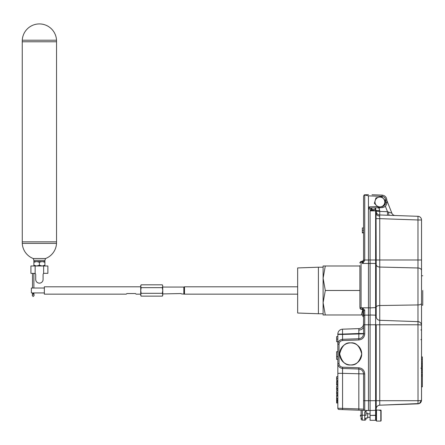 <?xml version="1.0" encoding="UTF-8"?>
<svg xmlns="http://www.w3.org/2000/svg" width="445" height="445" viewBox="0 0 445 445"><rect width="100%" height="100%" fill="white"/><g stroke="black" fill="none" stroke-linecap="round" stroke-linejoin="round"><path stroke-width="0.67" d="M32.463 294.395L32.507 292.927L31.372 292.932L31.372 288.032L32.502 288.032L32.507 273.336L32.502 288.032L33.887 288.032L33.887 274.548M56.521 40.206L22.272 40.206A17.149 17.149 0 0 1 39.399 23.924A17.149 17.149 0 0 1 56.521 40.206L56.543 41.763L22.25 41.763L22.272 243.393A17.149 17.149 0 0 0 33.203 258.517L45.59 258.517L44.906 260.308L33.887 260.308L33.887 261.538L44.906 261.538L44.906 265.248L42.153 265.988L39.399 265.248L36.646 265.988L33.892 265.248L33.892 262.272L36.646 261.538L42.153 261.538L44.906 262.272M56.543 41.763L56.543 241.835L22.25 241.835M56.543 241.835L56.521 243.393L22.272 243.393M44.344 288.032L33.887 288.032L33.887 273.336M33.887 292.932L33.887 295.73L33.887 292.927L32.502 292.932L32.502 293.333L33.887 293.333L33.887 292.932L44.344 292.932M162.33 296.136L162.77 295.38L162.77 290.479L162.33 293.311L162.77 294.724L162.33 296.136L141.16 296.136L140.72 294.724L140.72 285.584L141.16 284.822L162.33 284.822L162.77 286.241L162.33 287.654L162.77 290.479L162.648 285.523M140.72 286.808L44.344 286.808L44.344 294.156L126.28 294.156L126.886 293.55L135.469 293.55L136.075 294.156L140.72 294.156M162.77 293.911L181.02 293.55L181.382 293.911L184.508 294.156L184.508 286.808L297.666 286.808M162.77 287.053L183.835 287.053L183.835 293.911M183.835 287.053L184.508 286.808M184.508 294.156L297.666 294.156M56.521 243.393A17.149 17.149 0 0 1 45.59 258.517M35.155 265.988L35.155 273.536L30.911 273.336L30.911 265.988L43.638 265.988L43.638 273.536A1.235 1.235 0 0 0 43.082 274.571L43.082 279.466A3.682 3.682 0 0 1 39.399 283.154A3.682 3.682 0 0 1 35.711 279.466L35.711 274.571L35.711 279.466M34.632 273.341L35.155 273.536A1.235 1.235 0 0 1 35.711 274.571M44.161 273.341L47.882 273.336L47.882 265.988L43.638 265.988M140.72 295.38L140.72 294.724L141.16 296.136L140.72 295.38M140.72 294.724L141.16 293.311L140.72 290.479L141.16 287.654L140.72 286.241L141.16 284.822M140.843 285.523L140.72 286.241M141.16 293.311L162.33 293.311M141.16 287.654L162.33 287.654M162.77 286.241L162.33 284.822M32.507 295.73L32.446 294.546A0.695 0.484 -173.3 0 1 32.446 294.468L32.502 293.333M36.646 261.538L39.399 262.272L39.399 265.248M39.399 262.272L42.153 261.538M44.906 265.988L44.906 265.248M33.892 265.988L33.892 265.248M33.892 261.538L33.892 262.272M350.704 364.939A11.025 11.025 0 0 1 339.68 353.914A11.025 11.025 0 0 1 350.704 342.895C345.492 342.266 341.816 345.937 339.68 353.914C341.816 361.891 345.492 365.568 350.704 364.939C355.917 365.568 359.588 361.891 361.724 353.914C359.588 345.937 355.917 342.266 350.704 342.895A11.025 11.025 0 0 1 361.724 353.914A11.025 11.025 0 0 1 350.704 364.939M318.403 313.753L297.666 313.03L297.666 267.935L318.403 267.211L318.403 313.753L323.109 313.753M361.106 416.442L361.106 417.794L361.106 415.196L361.106 416.47L360.294 415.764L361.106 414.662M367.642 417.944L367.642 413.116L366.007 413.116M366.007 417.944L366.007 418.956A1.224 1.224 0 0 1 364.739 420.18L364.739 411.87L366.819 410.568L368.46 410.512L339.018 409.483A1.224 1.224 0 0 1 337.838 408.26L337.838 344.202C338.122 341.326 339.702 339.696 342.567 339.307L358.831 338.74C361.696 338.35 363.27 336.72 363.559 333.845L363.559 323.721A4.901 4.901 0 0 1 358.831 328.616L342.567 329.183L358.893 328.61M370.084 263.373L370.084 259.986L375.619 259.986L375.619 210.869L376.209 210.869L376.031 210.018L376.209 259.986L375.619 259.986L375.619 263.507L370.084 263.373L370.084 314.977L375.619 315.171L375.619 263.507A0.612 0.423 0 0 1 376.209 263.93L376.209 315.783A0.612 0.612 0 0 0 375.619 315.171L375.619 324.778L370.084 324.778L370.084 314.977M421.526 219.98L417.977 219.98L417.977 216.309A3.677 3.677 0 0 1 421.526 219.98L421.526 325.312C421.326 323.142 420.141 321.919 417.977 321.64L417.983 321.646M418.022 402.97L417.977 321.64L379.752 320.305A3.677 3.677 0 0 1 376.209 316.634A3.677 3.677 0 0 0 379.752 320.305A3.677 3.677 0 0 1 376.209 316.634L376.209 315.783M376.209 218.645L379.752 218.645L379.752 320.305A3.677 3.677 0 0 1 376.209 316.634A3.677 3.677 0 0 0 379.752 320.305L379.752 405.184A3.677 3.677 0 0 0 376.209 408.855A3.677 3.677 0 0 1 379.752 405.184L417.977 403.849C420.141 403.57 421.326 402.347 421.526 400.172L421.526 386.889L422.349 386.889L422.349 376.259L421.526 376.259M387.5 215.246L387.506 211.703L388.574 212.076A3.677 0.918 92 0 0 389.369 215.308L417.977 216.309L379.752 214.974L379.702 216.047L379.752 218.645L417.977 219.98L417.977 259.986L376.209 259.986L376.209 263.93M395.149 215.513A3.677 3.677 0 0 1 391.861 213.183L386.827 200.411L391.861 213.183A3.677 3.671 -88 0 0 395.143 215.513L395.149 215.513M422.75 290.479L422.75 305.181L422.75 290.479M368.432 195.8L368.46 207.181L369.595 206.853L369.595 208.076L369.039 208.238L368.46 209.25L368.46 410.512L367.192 410.557A1.224 1.224 0 0 0 366.007 411.781L366.007 415.285L362.291 415.196L362.291 420.091L364.739 420.18L362.291 420.091A1.224 1.224 0 0 1 361.106 418.867L361.106 417.794A1.224 0.868 0 0 0 362.274 418.662M379.168 410.218L381.109 410.679L380.814 410.106L379.168 410.218M376.209 410.351L376.503 410.062L376.503 421.076L380.814 421.076L380.814 410.39M376.503 421.076L376.209 420.781L376.209 415.218L376.209 419.696A0.612 0.612 0 0 1 375.597 420.308L370.084 420.308L370.084 410.512L370.084 415.413L375.597 415.407L375.619 410.318L370.084 410.512L370.084 324.778L364.739 324.778L364.739 333.845C364.383 337.438 362.414 339.479 358.831 339.963L342.567 340.531C340.414 340.82 339.235 342.044 339.018 344.202L339.018 363.543C339.235 365.701 340.414 366.925 342.567 367.214L358.831 367.787C362.414 368.265 364.383 370.307 364.739 373.906L364.739 400.711L375.619 400.711L375.619 324.778L376.209 324.778L376.209 415.218L370.168 415.407M359.883 263.045A1.224 0.89 0 0 1 361.067 262.155L361.067 307.784A1.224 0.545 180 0 1 359.883 307.239L359.883 265.593M342.544 372.582L342.505 369.061M358.831 339.963L358.831 338.74A4.901 4.901 0 0 0 358.893 338.74A4.901 4.901 0 0 1 358.831 338.74L358.831 333.511L363.559 333.511M342.5 329.183L342.567 334.078L358.831 333.511L358.831 328.616M370.084 263.468L362.375 263.462L363.559 260.075L362.375 261.298L362.375 263.462L363.609 262.2A1.224 0.439 -147.3 0 0 362.992 261.983A1.224 0.89 0 0 1 362.375 262.122L361.067 262.155L361.067 261.343L362.375 261.298M363.487 324.566L363.559 316.328A1.224 1.224 0 0 1 364.739 315.105L364.739 324.778L363.559 324.778L363.559 310.577L362.375 307.807L364.694 310.076L364.739 315.105L370.084 315.121M362.736 314.977L362.736 316.111L362.747 314.977M372.003 194.765L382.099 195.116C384.97 195.505 386.544 197.135 386.827 200.011L386.827 202.742C386.544 205.618 384.97 207.253 382.099 207.637L382.105 206.486L383.801 206.068L385.376 200.634L383.412 198.592A4.901 4.901 0 0 1 381.059 206.747A4.901 4.901 0 0 1 375.174 200.628L374.39 203.348L378.311 207.426L383.801 206.068L385.648 202.742L385.648 200.011C385.431 197.858 384.252 196.629 382.099 196.34L368.46 195.867L364.333 194.854L363.559 195.995L363.559 260.175L364.739 260.147L363.609 262.2M378.706 197.235A4.901 4.901 0 0 1 383.412 198.592L381.454 196.557L378.706 197.235L375.964 197.914L375.174 200.628A4.901 4.901 0 0 1 378.706 197.235L375.964 197.914L375.552 199.332M378.183 207.287L377.493 206.575L369.595 206.853M385.648 202.742L386.827 202.742C386.544 205.618 384.97 207.253 382.099 207.637L369.595 208.076A1.174 1.174 0 0 0 369.528 208.076M362.375 309.486L362.375 307.807L361.067 307.784L361.067 309.436L362.375 309.486L363.559 310.71L364.739 310.476M369.039 208.238L368.46 207.181L368.46 209.25A1.174 1.174 0 0 1 368.866 208.36M345.392 409.706L355.994 410.073M339.018 409.483A1.224 1.224 0 0 1 337.838 408.26L342.567 408.382L342.567 409.606L358.831 410.173L358.831 408.949L363.559 409.155L363.559 373.906C363.27 371.03 361.696 369.395 358.831 369.011L342.567 368.443L358.831 369.011L342.567 368.443L358.831 369.011L358.831 367.787M364.455 410.368L364.739 410.379A1.224 1.224 0 0 1 363.559 409.155A1.224 1.224 0 0 0 364.739 410.379L364.739 400.711L363.559 400.711M337.838 334.017L337.838 344.202A4.901 4.901 0 0 1 337.838 344.141M342.5 339.312A4.901 4.901 0 0 1 342.567 339.307L342.567 334.412L337.838 334.412L337.838 336.631L336.615 336.631L336.615 341.66L337.838 341.66L337.838 344.202L339.018 344.202M364.333 194.854L368.46 194.643M362.291 410.296L362.291 415.196L361.106 415.196L361.106 410.251M337.838 351.722L336.615 351.722L336.615 359.354L337.838 359.354M336.615 339.079L337.838 339.079M336.615 356.617L337.838 356.617M337.838 398.536L336.615 398.536L336.615 402.998L337.838 402.998M336.615 402.18L337.838 402.18M336.615 400.767L337.838 400.767M336.615 399.354L337.838 399.354M337.838 395.327L336.615 395.327L336.615 398.342L337.838 398.342M336.615 396.017L337.838 396.017M337.838 390.805L336.615 390.805L336.615 394.448L337.838 394.448M336.615 393.33L337.838 393.33M337.838 386.282L336.615 386.282L336.615 389.926L337.838 389.926M336.615 388.808L337.838 388.808M337.838 381.382L336.615 381.382L336.615 384.463L337.838 384.463M336.615 383.228L337.838 383.228M336.615 382.077L337.838 382.077M336.615 384.463L336.615 385.153L337.838 385.153M337.838 376.798L336.615 376.798L337.838 376.609M336.615 376.798L336.615 380.442L337.838 380.442M336.615 380.314L337.838 380.314M336.615 378.5L337.838 378.5M385.648 200.011L386.827 200.011C386.544 197.135 384.97 195.505 382.099 195.116L382.099 196.34M364.739 194.982L364.739 260.147M364.739 333.845L363.559 333.845A4.901 4.901 0 0 1 363.559 333.906A4.901 4.901 0 0 0 363.559 333.845L342.567 334.412L342.567 334.078L337.838 334.078A4.901 4.901 0 0 1 342.567 329.183A4.901 4.901 0 0 0 337.838 334.078M364.739 373.906L363.559 373.906A4.901 4.901 0 0 0 363.559 373.839A4.901 4.901 0 0 1 363.559 373.906L342.567 373.338L342.567 408.382L358.831 408.949L358.831 369.011A4.901 4.901 0 0 1 358.893 369.011A4.901 4.901 0 0 0 358.831 369.011M337.838 373.338L342.567 373.338L342.567 368.443C339.702 368.054 338.122 366.424 337.838 363.543L339.018 363.543M342.567 367.214L342.567 368.443A4.901 4.901 0 0 1 342.5 368.438M364.739 194.771L364.205 194.916M362.87 309.42L361.368 314.977L362.87 314.977L362.87 309.609M363.559 227.951L362.336 227.951L362.336 232.913L363.559 232.913M362.336 232.357L363.559 232.357M362.336 230.31L363.559 230.31M367.192 410.557A1.224 1.224 0 0 0 366.007 411.781L364.739 411.87M363.559 316.328A1.224 1.224 0 0 1 364.739 315.105A1.224 1.224 0 0 0 363.559 316.328M370.084 413.9L367.642 413.85M380.814 410.106L376.503 410.062M381.109 410.679L381.109 420.781L380.814 421.076M380.814 410.062L381.109 410.39M370.084 410.368L368.46 410.512M368.477 209.022L374.251 209.756L374.251 210.062L370.084 210.296L370.084 259.986L363.559 260.036M372.176 209.573L371.18 209.445M372.053 207.987A3.677 2.258 -88 0 1 370.963 209.389L370.846 208.032M422.349 386.577L421.526 386.577M422.349 376.259L422.349 375.797L421.526 375.797M422.349 375.797L422.349 374.267M421.526 374.801L422.349 374.801L422.349 367.158L421.526 367.158M422.349 374.534L421.526 374.534M422.349 372.498L421.526 372.498M422.349 371.998L421.526 371.998M422.349 370.262L421.526 370.262M422.349 370.129L421.526 370.129M422.349 369.65L421.526 369.65M422.349 368.738L421.526 368.738M421.526 365.123L422.349 365.123L422.349 356.896L421.526 356.896L421.526 353.914M422.349 366.763L421.526 366.585M422.349 366.585L422.349 366.124L421.526 366.124M422.349 366.124L422.349 364.594M422.349 363.726L421.526 363.726M422.349 363.443L421.526 363.443M422.349 364.839L421.526 364.839M422.349 362.08L421.526 362.08M422.349 359.488L421.526 359.488M422.349 359.059L421.526 359.059M422.349 356.973L421.526 356.973M375.63 209.84L375.085 209.817L375.046 207.882M370.084 210.869L375.619 210.869L375.574 207.865M374.251 209.79L375.619 209.84A0.612 0.612 0 0 1 376.209 210.452L376.209 210.435M375.619 209.84A0.612 0.612 0 0 1 376.209 210.452L379.752 210.58L379.752 211.431L387.506 211.703L385.353 206.241M379.752 214.974L379.752 211.431L376.209 211.303A3.677 3.671 0 0 0 379.752 214.974M388.574 212.076L391.856 213.188M381.287 195.088L378.962 195.01L381.287 195.088M375.619 410.318A0.612 0.612 0 0 0 376.209 409.706A0.612 0.612 0 0 1 375.619 410.318L375.619 400.711L417.977 400.711C420.125 400.678 421.309 400.5 421.526 400.172L421.526 325.312A3.677 3.677 0 0 0 417.977 321.64C420.141 321.919 421.326 323.142 421.526 325.312A3.677 3.677 0 0 0 417.977 321.64A3.677 3.677 0 0 1 421.526 325.312C421.326 324.995 420.141 324.817 417.977 324.778L376.209 324.778M421.526 303.306A3.677 1.635 180 0 1 417.977 304.936L379.752 305.531A3.677 1.635 180 0 0 376.209 307.161L376.209 310.076M421.471 325.223L421.526 325.312A3.677 3.677 0 0 0 417.977 321.64L417.977 267.979L379.752 267.056A3.677 2.542 180 0 1 376.209 264.519L376.209 259.986M379.752 405.184L419.318 403.543M419.357 403.526L421.526 400.172M418.022 322.564L418.011 323.732M422.75 275.783L421.526 275.783L421.526 270.521A3.677 2.542 180 0 0 417.977 267.979L417.977 259.986L421.526 259.986M370.084 420.308L375.597 420.308L375.597 415.407L376.209 415.407M375.174 200.628L374.39 203.348L376.353 205.384M325.301 314.977L323.109 302.728L323.109 314.977L361.368 314.977M325.301 290.479L323.109 278.231L323.109 302.728L325.301 290.479L359.883 290.479M325.301 265.988L323.109 265.988L323.109 278.231L325.301 265.988L359.883 265.988M33.887 293.333L33.942 294.468A0.695 0.484 -6.7 0 1 33.942 294.546L33.826 294.546A0.695 0.484 -173.3 0 0 32.446 294.468C32.123 295.369 32.374 296.02 33.197 296.42C34.015 296.02 34.265 295.369 33.942 294.468A0.695 0.484 -6.7 0 0 33.926 294.395M376.209 307.54L370.084 307.901M379.702 216.047A3.677 2.598 0 0 1 376.209 213.45M379.463 209.022L378.884 207.987M370.084 307.834L362.375 307.807M366.007 417.877A1.224 0.868 180 0 1 364.722 418.745M363.559 326.586A4.901 3.465 0 0 1 358.898 330.045M382.65 206.352L383.056 206.252M385.415 204.027L384.875 204.995M375.981 196.128L374.251 196.067M336.615 401.268L337.838 401.268M336.615 400.305L337.838 400.305M336.615 392.607L337.838 392.607M336.615 388.084L337.838 388.084M363.559 409.155A1.224 1.224 0 0 0 364.739 410.379M342.567 339.307L342.567 340.531M422.349 375.964L421.526 375.964M422.349 366.291L421.526 366.291M378.695 207.754L379.752 210.58M376.209 419.696A0.612 0.612 0 0 1 375.597 420.308M22.272 40.206L22.25 41.763M33.887 288.032L33.887 274.432M33.203 258.517L33.887 260.308M44.906 260.308L44.906 261.538M420.914 368.098L421.526 368.71M323.109 267.211L318.403 267.211M367.642 418.016L366.007 418.016M370.084 417.282L367.642 417.282M361.067 261.343L359.883 262.572L361.067 261.343M361.067 309.436L359.883 308.213M362.747 316.111L363.559 317.268M421.526 305.181L422.75 305.181M420.914 330.051L421.526 329.439M420.914 339.73L421.526 339.118"/></g></svg>
